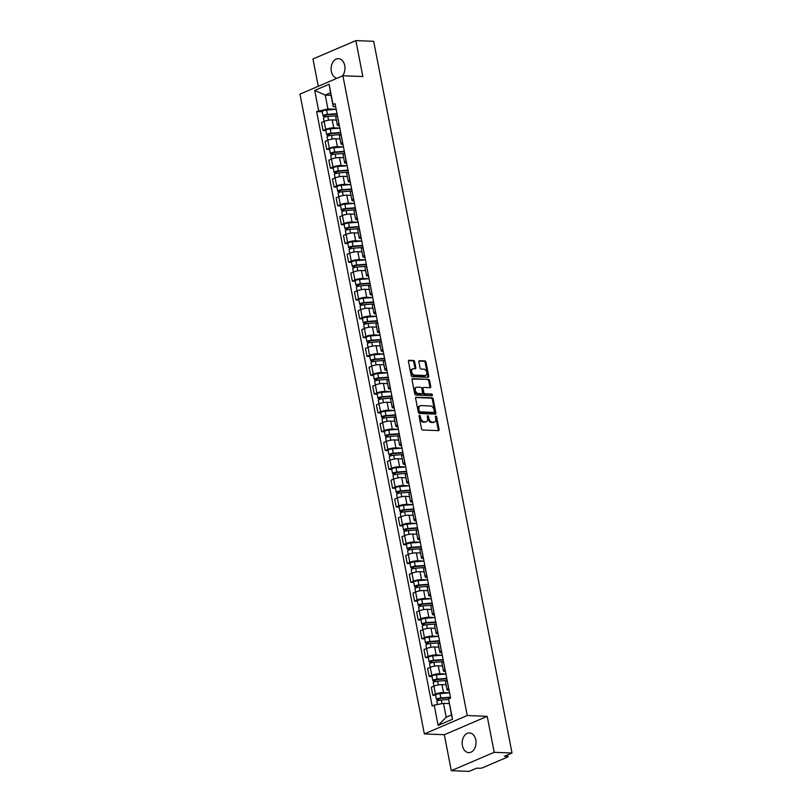<?xml version="1.0" encoding="UTF-8"?>
<svg xmlns="http://www.w3.org/2000/svg" width="812" height="812" viewBox="0 0 812 812"><rect width="100%" height="100%" fill="white"/><g stroke="black" fill="none" stroke-linecap="round" stroke-linejoin="round"><path stroke-width="1.22" d="M419.53 415.389A0.863 0.579 66.8 0 0 419.083 416.191L421.529 428.777A1.238 0.832 66.8 0 0 422.636 429.995L438.45 430.634A1.238 0.832 66.8 0 0 439.099 429.487L436.653 416.901A0.863 0.579 66.8 0 0 435.425 416.85L435.739 418.474A3.969 2.669 66.8 0 1 434.491 422.007A3.969 2.669 66.8 0 1 433.669 422.149L432.349 422.098A3.969 2.669 66.8 0 1 428.797 418.2L428.482 416.566A0.863 0.579 66.8 0 0 427.254 416.515L427.569 418.15A3.969 2.669 66.8 0 1 426.32 421.682A3.969 2.669 66.8 0 1 425.498 421.824L424.179 421.773A3.969 2.669 66.8 0 1 420.626 417.865L420.311 416.241A0.863 0.579 66.8 0 0 419.53 415.389M342.41 75.952A9.845 6.932 -87.7 0 0 344.735 65.63A9.845 6.932 -87.7 0 0 338.442 58.657A9.845 6.932 -87.7 0 0 331.357 71.365A9.845 6.932 -87.7 0 0 337.031 78.267M462.424 745.66A9.845 6.932 -87.7 0 0 468.717 752.622A9.845 6.932 -87.7 0 0 475.802 739.925A9.845 6.932 -87.7 0 0 469.509 732.952A9.845 6.932 -87.7 0 0 462.424 745.66M414.638 361.685A1.238 0.832 66.8 0 0 413.521 360.467L409.086 360.284A1.238 0.832 66.8 0 0 408.436 361.441L411.156 375.418A1.238 0.832 66.8 0 0 412.263 376.636L428.076 377.275A1.238 0.832 66.8 0 0 428.726 376.118L426.016 362.142A1.238 0.832 66.8 0 0 424.899 360.924L419.54 360.711A1.238 0.832 66.8 0 0 418.89 361.858L420.058 367.836A1.238 0.832 66.8 0 0 421.164 369.064L423.823 369.166A3.309 2.233 66.8 0 1 426.665 371.937A3.309 2.233 66.8 0 1 425.742 375.377A3.309 2.233 66.8 0 1 425.052 375.509L414.648 375.083A3.309 2.233 66.8 0 1 411.796 372.312A3.309 2.233 66.8 0 1 412.719 368.871A3.309 2.233 66.8 0 1 413.409 368.749L415.145 368.821A1.238 0.832 66.8 0 0 415.795 367.674L414.638 361.685L413.775 362.05A1.238 0.832 66.8 0 0 412.669 360.832L408.507 360.67M487.21 716.346L444.316 734.718L451.299 770.679L494.193 752.298L487.21 716.346L467.245 715.534L342.887 75.749L362.852 76.561L355.859 40.6L373.672 41.321L512.017 753.018L504.425 756.276L507.195 756.388L506.962 755.18M494.193 752.298L512.017 753.018M416.251 397.129A1.238 0.832 66.8 0 0 415.602 398.276L418.312 412.252A1.238 0.832 66.8 0 0 419.428 413.47L435.242 414.11A1.238 0.832 66.8 0 0 435.892 412.963L433.172 398.986A1.238 0.832 66.8 0 0 432.065 397.758L415.774 397.322M414.739 393.83L412.019 379.854A1.238 0.832 66.8 0 1 412.669 378.707L428.482 379.346A1.238 0.832 66.8 0 1 429.589 380.564L430.756 386.542A1.238 0.832 66.8 0 1 430.106 387.7L423.691 387.436A1.238 0.832 66.8 0 0 423.042 388.583L423.813 392.551A1.238 0.832 66.8 0 0 424.92 393.769L431.598 394.043A0.863 0.579 66.8 0 1 431.923 395.698L415.845 395.048A1.238 0.832 66.8 0 1 414.739 393.83M451.299 770.679L469.113 771.4L476.705 768.142L479.486 768.264A2.527 0.568 169 0 0 482.988 767.594L507.267 757.19A2.527 0.568 169 0 0 507.957 756.642A2.527 0.568 169 0 0 507.195 756.388M444.316 734.718L424.351 733.916L299.983 94.131L342.887 75.749M355.859 40.6L312.965 58.982L318.274 86.295M449.097 690.332L448.833 690.322A5.806 1.309 -11 0 1 447.077 689.733A5.806 1.309 -11 0 1 448.66 688.464L448.731 688.434M446.113 684.8L441.961 684.638A5.806 1.309 169 0 0 433.892 686.16L435.445 694.128A5.806 1.309 -11 0 1 443.514 692.595L449.594 692.839L440.013 693.6A3.157 0.71 169 0 0 435.648 695.102L436.491 699.447A3.157 0.71 169 0 0 437.445 699.761L437.648 700.847M435.445 694.128L432.826 695.245L435.699 695.356M447.189 680.466L447.107 680.497A5.806 1.309 169 0 0 445.524 681.775L447.077 689.733M447.179 680.415L437.597 681.177A3.157 0.71 169 0 0 433.232 682.669L433.902 686.16L431.284 687.277L432.826 695.245M445.443 671.504L445.169 671.494A5.806 1.309 -11 0 1 443.413 670.915A5.806 1.309 -11 0 1 444.996 669.636L445.077 669.606M432.035 676.538L429.172 676.416L431.781 675.3A5.806 1.309 -11 0 1 439.85 673.777L445.93 674.021L436.359 674.772A3.157 0.71 169 0 0 431.984 676.274L432.826 680.618A3.157 0.71 169 0 0 433.781 680.933L433.994 682.019M443.525 661.638L443.453 661.678A5.806 1.309 169 0 0 441.87 662.947L443.413 670.915M442.459 665.982L438.297 665.81A5.806 1.309 169 0 0 430.238 667.332L427.619 668.459L429.172 676.416M441.779 652.686L441.515 652.675A5.806 1.309 -11 0 1 439.759 652.087A5.806 1.309 -11 0 1 441.342 650.818L441.413 650.777M428.381 657.71L425.508 657.598L428.127 656.472A5.806 1.309 -11 0 1 436.196 654.949L442.276 655.193L432.694 655.954A3.157 0.71 169 0 0 428.33 657.446L429.172 661.79A3.157 0.71 169 0 0 430.127 662.115L430.33 663.191M439.871 642.82L439.789 642.85A5.806 1.309 169 0 0 438.206 644.119L439.759 652.087M438.805 647.154L434.643 646.981A5.806 1.309 169 0 0 426.574 648.514L423.965 649.63L425.508 657.598M438.125 633.857L437.851 633.847A5.806 1.309 -11 0 1 436.095 633.258A5.806 1.309 -11 0 1 437.678 631.99L437.759 631.959M424.717 638.892L421.854 638.77L424.463 637.653A5.806 1.309 -11 0 1 432.532 636.121L438.612 636.375L429.04 637.126A3.157 0.71 169 0 0 424.666 638.628L425.508 642.972A3.157 0.71 169 0 0 426.462 643.287L426.676 644.373M427.356 628.458L426.625 624.702L436.135 624.022A5.806 1.309 169 0 0 434.552 625.301L436.095 633.258M435.141 628.326L430.979 628.163A5.806 1.309 169 0 0 422.92 629.686L420.301 630.812L421.854 638.77M434.461 615.029L434.197 615.019A5.806 1.309 -11 0 1 432.441 614.44A5.806 1.309 -11 0 1 434.024 613.161L434.095 613.131M421.063 620.063L418.19 619.952L420.809 618.825A5.806 1.309 -11 0 1 428.878 617.303L434.958 617.546M432.552 605.173L432.471 605.204A5.806 1.309 169 0 0 430.888 606.473L432.441 614.44M431.487 609.507L427.325 609.335A5.806 1.309 169 0 0 419.256 610.857L416.647 611.984L418.19 619.952M430.807 596.211L430.533 596.201A5.806 1.309 -11 0 1 428.777 595.612A5.806 1.309 -11 0 1 430.36 594.343L430.441 594.313M417.398 601.235L414.536 601.124L417.145 600.007A5.806 1.309 -11 0 1 425.214 598.474L431.294 598.718M428.888 586.345L428.817 586.376A5.806 1.309 169 0 0 427.234 587.655L428.777 595.612M427.822 590.679L423.671 590.517A5.806 1.309 169 0 0 415.602 592.039L412.983 593.156L414.536 601.124M427.142 577.383L426.879 577.373A5.806 1.309 -11 0 1 425.123 576.794A5.806 1.309 -11 0 1 426.706 575.515L426.777 575.485M413.744 582.417L410.872 582.295L413.491 581.179A5.806 1.309 -11 0 1 421.56 579.656L427.64 579.9L418.058 580.651A3.157 0.71 169 0 0 413.694 582.153L414.536 586.497A3.157 0.71 169 0 0 415.49 586.812L415.693 587.898M425.234 567.517L425.153 567.558A5.806 1.309 169 0 0 423.57 568.826L425.123 576.794M424.168 571.861L420.007 571.689A5.806 1.309 169 0 0 411.938 573.211L409.329 574.338L410.872 582.295M423.488 558.565L423.214 558.554A5.806 1.309 -11 0 1 421.458 557.966A5.806 1.309 -11 0 1 423.042 556.697L423.123 556.656M410.08 563.589L407.218 563.477L409.827 562.351A5.806 1.309 -11 0 1 417.896 560.828L423.976 561.072L414.404 561.833A3.157 0.71 169 0 0 410.03 563.325L410.872 567.669A3.157 0.71 169 0 0 411.826 567.994L412.039 569.07M421.57 548.699L421.499 548.729A5.806 1.309 169 0 0 419.916 549.998L421.458 557.966M420.504 553.033L416.353 552.86A5.806 1.309 169 0 0 408.284 554.393L405.665 555.509L407.218 563.477M419.824 539.736L419.56 539.726A5.806 1.309 -11 0 1 417.804 539.138A5.806 1.309 -11 0 1 419.388 537.869L419.459 537.838M406.426 544.771L403.554 544.649L406.173 543.532A5.806 1.309 -11 0 1 414.242 542L420.322 542.254L410.74 543.005A3.157 0.71 169 0 0 406.376 544.507L407.218 548.851A3.157 0.71 169 0 0 408.172 549.166L408.375 550.252M417.916 529.871L417.835 529.901A5.806 1.309 169 0 0 416.251 531.18L417.804 539.138M416.85 534.205L412.689 534.042A5.806 1.309 169 0 0 404.62 535.565L402.011 536.681L403.554 544.649M416.17 520.908L415.896 520.898A5.806 1.309 -11 0 1 414.14 520.319A5.806 1.309 -11 0 1 415.724 519.041L415.805 519.01M402.762 525.943L399.9 525.831L402.508 524.704A5.806 1.309 -11 0 1 410.578 523.182L416.657 523.425L407.086 524.187A3.157 0.71 169 0 0 402.711 525.679L403.554 530.023A3.157 0.71 169 0 0 404.508 530.337L404.721 531.424M414.252 511.052L414.181 511.083A5.806 1.309 169 0 0 412.597 512.352L414.14 520.319M413.186 515.387L409.035 515.214A5.806 1.309 169 0 0 400.966 516.736L398.347 517.863L399.9 525.831M412.506 502.09L412.242 502.08A5.806 1.309 -11 0 1 410.486 501.491A5.806 1.309 -11 0 1 412.07 500.222L412.141 500.192M399.108 507.114L396.236 507.003L398.854 505.876A5.806 1.309 -11 0 1 406.924 504.353L413.003 504.597L403.422 505.358A3.157 0.71 169 0 0 399.057 506.861L399.9 511.205A3.157 0.71 169 0 0 400.854 511.519L401.057 512.605M410.598 492.224L410.517 492.255A5.806 1.309 169 0 0 408.933 493.534L410.486 501.491M409.532 496.558L405.371 496.396A5.806 1.309 169 0 0 397.301 497.918L394.693 499.035L396.236 507.003M408.852 483.262L408.578 483.252A5.806 1.309 -11 0 1 406.832 482.673A5.806 1.309 -11 0 1 408.406 481.394L408.487 481.364M395.444 488.296L392.582 488.174L395.19 487.058A5.806 1.309 -11 0 1 403.259 485.535L409.339 485.779L399.768 486.53A3.157 0.71 169 0 0 395.393 488.032L396.236 492.376A3.157 0.71 169 0 0 397.19 492.691L397.403 493.777M406.934 473.396L406.863 473.426A5.806 1.309 169 0 0 405.279 474.705L406.832 482.673M405.868 477.74L401.717 477.568A5.806 1.309 169 0 0 393.647 479.09L391.029 480.217L392.582 488.174M405.188 464.444L404.924 464.423A5.806 1.309 -11 0 1 403.168 463.845A5.806 1.309 -11 0 1 404.752 462.576L404.823 462.535M391.79 469.468L388.918 469.356L391.536 468.23A5.806 1.309 -11 0 1 399.605 466.707L405.685 466.951L396.104 467.712A3.157 0.71 169 0 0 391.739 469.204L392.582 473.548A3.157 0.71 169 0 0 393.536 473.873L393.739 474.949M403.28 454.578L403.199 454.608A5.806 1.309 169 0 0 401.615 455.877L403.168 463.845M402.214 458.912L398.053 458.739A5.806 1.309 169 0 0 389.983 460.272L387.375 461.389L388.918 469.356M401.534 445.615L401.26 445.605A5.806 1.309 -11 0 1 399.514 445.017A5.806 1.309 -11 0 1 401.087 443.748L401.169 443.717M388.126 450.65L385.264 450.528L387.872 449.412A5.806 1.309 -11 0 1 395.941 447.879L402.021 448.133L392.45 448.884A3.157 0.71 169 0 0 388.075 450.386L388.918 454.73A3.157 0.71 169 0 0 389.872 455.045L390.085 456.131M399.616 435.75L399.545 435.78A5.806 1.309 169 0 0 397.961 437.059L399.514 445.017M398.55 440.084L394.399 439.921A5.806 1.309 169 0 0 386.329 441.444L383.711 442.56L385.264 450.528M397.87 426.787L397.606 426.777A5.806 1.309 -11 0 1 395.85 426.198A5.806 1.309 -11 0 1 397.433 424.92L397.504 424.889M384.472 431.822L381.599 431.71L384.218 430.583A5.806 1.309 -11 0 1 392.287 429.061L398.367 429.304L388.786 430.066A3.157 0.71 169 0 0 384.421 431.558L385.264 435.902A3.157 0.71 169 0 0 386.218 436.217L386.421 437.303M395.962 416.932L395.88 416.962A5.806 1.309 169 0 0 394.297 418.231L395.85 426.198M394.896 421.266L390.734 421.093A5.806 1.309 169 0 0 382.665 422.616L380.057 423.742L381.599 431.71M394.216 407.969L393.942 407.959A5.806 1.309 -11 0 1 392.196 407.37A5.806 1.309 -11 0 1 393.769 406.101L393.85 406.071M380.808 412.993L377.945 412.882L380.554 411.755A5.806 1.309 -11 0 1 388.623 410.233L394.703 410.476L385.132 411.237A3.157 0.71 169 0 0 380.757 412.74L381.599 417.084A3.157 0.71 169 0 0 382.553 417.398L382.767 418.484M392.297 398.103L392.226 398.134A5.806 1.309 169 0 0 390.643 399.413L392.196 407.37M391.232 402.437L387.08 402.275A5.806 1.309 169 0 0 379.011 403.797L376.392 404.914L377.945 412.882M390.552 389.141L390.288 389.131A5.806 1.309 -11 0 1 388.532 388.552A5.806 1.309 -11 0 1 390.115 387.273L390.186 387.243M377.154 394.175L374.281 394.053L376.9 392.937A5.806 1.309 -11 0 1 384.969 391.414L391.049 391.658L381.467 392.409A3.157 0.71 169 0 0 377.103 393.911L377.945 398.256A3.157 0.71 169 0 0 378.899 398.57L379.102 399.656M379.783 383.741L379.052 379.986L388.562 379.305A5.806 1.309 169 0 0 386.979 380.584L388.532 388.552M387.578 383.609L383.416 383.447A5.806 1.309 169 0 0 375.347 384.969L372.738 386.096L374.281 394.053M386.898 370.323L386.624 370.302A5.806 1.309 -11 0 1 384.878 369.724A5.806 1.309 -11 0 1 386.451 368.455L386.532 368.415M373.49 375.347L370.627 375.235L373.236 374.109A5.806 1.309 -11 0 1 381.305 372.586L387.385 372.83M384.979 360.457L384.908 360.487A5.806 1.309 169 0 0 383.325 361.756L384.878 369.724M383.914 364.791L379.762 364.618A5.806 1.309 169 0 0 371.693 366.151L369.074 367.268L370.627 375.235M383.234 351.494L382.97 351.484A5.806 1.309 -11 0 1 381.214 350.896A5.806 1.309 -11 0 1 382.797 349.627L382.868 349.596M369.836 356.519L366.963 356.407L369.582 355.291A5.806 1.309 -11 0 1 377.651 353.758L383.731 354.012L374.149 354.763A3.157 0.71 169 0 0 369.785 356.265L370.627 360.609A3.157 0.71 169 0 0 371.581 360.924L371.784 362.01M381.325 341.629L381.244 341.659A5.806 1.309 169 0 0 379.661 342.938L381.214 350.896M380.26 345.963L376.098 345.8A5.806 1.309 169 0 0 368.029 347.323L365.42 348.439L366.963 356.407M379.58 332.666L379.305 332.656A5.806 1.309 -11 0 1 377.56 332.078A5.806 1.309 -11 0 1 379.133 330.799L379.214 330.768M366.171 337.701L363.309 337.579L365.918 336.462A5.806 1.309 -11 0 1 373.987 334.94L380.067 335.183L370.495 335.945A3.157 0.71 169 0 0 366.121 337.437L366.963 341.781A3.157 0.71 169 0 0 367.917 342.096L368.13 343.182M377.661 322.8L377.59 322.841A5.806 1.309 169 0 0 376.007 324.11L377.56 332.078M376.595 327.145L372.444 326.972A5.806 1.309 169 0 0 364.375 328.495L361.756 329.621L363.309 337.579M375.915 313.848L375.651 313.838A5.806 1.309 -11 0 1 373.896 313.249A5.806 1.309 -11 0 1 375.479 311.981L375.55 311.95M362.517 318.872L359.645 318.761L362.264 317.634A5.806 1.309 -11 0 1 370.333 316.112L376.413 316.355L366.831 317.116A3.157 0.71 169 0 0 362.467 318.619L363.309 322.963A3.157 0.71 169 0 0 364.263 323.277L364.466 324.364M374.007 303.982L373.926 304.013A5.806 1.309 169 0 0 372.343 305.292L373.896 313.249M372.941 308.316L368.78 308.154A5.806 1.309 169 0 0 360.711 309.676L358.102 310.793L359.645 318.761M372.261 295.02L371.987 295.01A5.806 1.309 -11 0 1 370.242 294.431A5.806 1.309 -11 0 1 371.815 293.152L371.896 293.122M358.853 300.054L355.991 299.932L358.599 298.816A5.806 1.309 -11 0 1 366.669 297.293L372.749 297.537L363.177 298.288A3.157 0.71 169 0 0 358.802 299.79L359.645 304.135A3.157 0.71 169 0 0 360.599 304.449L360.812 305.535M370.343 285.154L370.272 285.185A5.806 1.309 169 0 0 368.689 286.463L370.242 294.431M369.277 289.488L365.126 289.326A5.806 1.309 169 0 0 357.057 290.848L354.438 291.975L355.991 299.932M368.597 276.202L368.333 276.181A5.806 1.309 -11 0 1 366.577 275.603A5.806 1.309 -11 0 1 368.161 274.324L368.232 274.294M355.199 281.226L352.327 281.114L354.945 279.988A5.806 1.309 -11 0 1 363.015 278.465L369.095 278.709L359.513 279.47A3.157 0.71 169 0 0 355.148 280.962L355.991 285.306A3.157 0.71 169 0 0 356.945 285.631L357.148 286.707M366.689 266.336L366.608 266.366A5.806 1.309 169 0 0 365.024 267.635L366.577 275.603M365.623 270.67L361.462 270.498A5.806 1.309 169 0 0 353.393 272.03L350.784 273.147L352.327 281.114M364.943 257.374L364.669 257.363A5.806 1.309 -11 0 1 362.923 256.775A5.806 1.309 -11 0 1 364.497 255.506L364.578 255.475M351.535 262.398L348.673 262.286L351.281 261.17A5.806 1.309 -11 0 1 359.351 259.637L365.43 259.891L355.859 260.642A3.157 0.71 169 0 0 351.484 262.144L352.327 266.488A3.157 0.71 169 0 0 353.281 266.803L353.494 267.889M363.025 247.508L362.954 247.538A5.806 1.309 169 0 0 361.37 248.817L362.923 256.775M361.959 251.842L357.808 251.679A5.806 1.309 169 0 0 349.739 253.202L347.12 254.318L348.673 262.286M361.279 238.545L361.015 238.535A5.806 1.309 -11 0 1 359.259 237.957A5.806 1.309 -11 0 1 360.843 236.678L360.914 236.647M347.881 243.58L345.009 243.458L347.627 242.341A5.806 1.309 -11 0 1 355.697 240.819L361.776 241.062L352.195 241.824A3.157 0.71 169 0 0 347.83 243.316L348.673 247.66A3.157 0.71 169 0 0 349.627 247.975L349.83 249.061M359.371 228.679L359.29 228.72A5.806 1.309 169 0 0 357.706 229.989L359.259 237.957M358.305 233.024L354.144 232.851A5.806 1.309 169 0 0 346.074 234.374L343.466 235.5L345.009 243.458M357.625 219.727L357.351 219.717A5.806 1.309 -11 0 1 355.605 219.128A5.806 1.309 -11 0 1 357.178 217.86L357.26 217.819M344.217 224.751L341.355 224.64L343.973 223.513A5.806 1.309 -11 0 1 352.032 221.991L358.112 222.234L348.541 222.995A3.157 0.71 169 0 0 344.166 224.498L345.009 228.842A3.157 0.71 169 0 0 345.963 229.157L346.176 230.243M355.707 209.861L355.636 209.892A5.806 1.309 169 0 0 354.052 211.171L355.605 219.128M354.641 214.195L350.49 214.033A5.806 1.309 169 0 0 342.42 215.556L339.802 216.672L341.355 224.64M353.961 200.899L353.697 200.889A5.806 1.309 -11 0 1 351.941 200.31A5.806 1.309 -11 0 1 353.524 199.031L353.596 199.001M340.563 205.933L337.69 205.812L340.309 204.695A5.806 1.309 -11 0 1 348.378 203.173L354.458 203.416L344.877 204.167A3.157 0.71 169 0 0 340.512 205.669L341.355 210.014A3.157 0.71 169 0 0 342.309 210.328L342.512 211.414M352.053 191.033L351.972 191.064A5.806 1.309 169 0 0 350.388 192.342L351.941 200.31M350.987 195.367L346.825 195.205A5.806 1.309 169 0 0 338.756 196.727L336.148 197.854L337.69 205.812M350.307 182.071L350.033 182.061A5.806 1.309 -11 0 1 348.287 181.482A5.806 1.309 -11 0 1 349.86 180.203L349.942 180.173M336.899 187.105L334.036 186.993L336.655 185.867A5.806 1.309 -11 0 1 344.714 184.344L350.794 184.588L341.223 185.349A3.157 0.71 169 0 0 336.848 186.841L337.69 191.185A3.157 0.71 169 0 0 338.645 191.51L338.858 192.586M348.389 172.215L348.318 172.245A5.806 1.309 169 0 0 346.734 173.514L348.287 181.482M347.323 176.549L343.171 176.377A5.806 1.309 169 0 0 335.102 177.909L332.484 179.026L334.036 186.993M346.643 163.253L346.379 163.242A5.806 1.309 -11 0 1 344.623 162.654A5.806 1.309 -11 0 1 346.206 161.385L346.277 161.355M333.245 168.277L330.372 168.165L332.991 167.049A5.806 1.309 -11 0 1 341.06 165.516L347.14 165.77L337.559 166.521A3.157 0.71 169 0 0 333.194 168.023L334.036 172.367A3.157 0.71 169 0 0 334.991 172.682L335.194 173.768M335.874 157.853L335.143 154.097L344.653 153.417A5.806 1.309 169 0 0 343.08 154.696L344.623 162.654M343.669 157.721L339.507 157.558A5.806 1.309 169 0 0 331.438 159.081L328.83 160.197L330.372 168.165M342.989 144.424L342.715 144.414A5.806 1.309 -11 0 1 340.969 143.836A5.806 1.309 -11 0 1 342.542 142.557L342.623 142.526M329.581 149.459L326.718 149.337L329.337 148.22A5.806 1.309 -11 0 1 337.396 146.698L343.476 146.942L333.905 147.693A3.157 0.71 169 0 0 329.53 149.195L330.372 153.539A3.157 0.71 169 0 0 331.326 153.854L331.54 154.94M341.07 134.559L340.999 134.599A5.806 1.309 169 0 0 339.416 135.868L340.969 143.836M340.005 138.903L335.853 138.73A5.806 1.309 169 0 0 327.784 140.253L325.165 141.379L326.718 149.337M339.325 125.606L339.061 125.596A5.806 1.309 -11 0 1 337.305 125.007A5.806 1.309 -11 0 1 338.888 123.739L338.959 123.698M325.927 130.63L323.054 130.519L325.673 129.392A5.806 1.309 -11 0 1 333.742 127.87L339.822 128.113M337.416 115.74L337.335 115.771A5.806 1.309 169 0 0 335.762 117.04L337.305 125.007M336.351 120.074L332.189 119.902A5.806 1.309 169 0 0 324.12 121.435L321.511 122.551L323.054 130.519M449.28 703.608L443.474 703.375L446.174 717.25L451.492 714.966L448.589 698.949L450.609 698.087L335.072 103.682L333.052 104.545L333.245 106.676L330.555 92.801L325.236 95.085L327.926 108.96L336.158 109.295L326.586 110.046A3.157 0.71 169 0 0 322.212 111.548L323.054 115.893A3.157 0.71 169 0 0 324.008 116.207L324.221 117.293M448.589 698.949L452.538 719.229L438.125 725.4L434.176 705.131L443.474 703.375M327.926 108.96L316.619 111.579L432.167 705.993L434.176 705.131M318.639 110.716L314.701 90.447L329.114 84.265L333.052 104.545M467.245 715.534L424.351 733.916M331.042 95.319L325.236 95.085L314.701 90.447M335.671 106.778L333.245 106.676M322.262 111.812L316.619 111.579M452.538 719.229L451.492 714.966M438.125 725.4L446.174 717.25M330.555 92.801L329.114 84.265M419.063 415.917A0.863 0.579 66.8 0 1 419.449 416.607L419.774 418.231A3.969 2.669 66.8 0 0 423.316 422.138L424.179 421.773M426.32 421.682L425.458 422.047A3.969 2.669 66.8 0 1 424.635 422.189L423.316 422.138M434.491 422.007L433.628 422.372A3.969 2.669 66.8 0 1 432.806 422.524L431.487 422.463A3.969 2.669 66.8 0 1 427.944 418.566L427.63 416.932A0.863 0.579 66.8 0 0 427.234 416.251M438.175 430.624A1.238 0.832 66.8 0 0 438.247 429.852L435.8 417.267A0.863 0.579 66.8 0 0 435.405 416.576M434.968 414.1A1.238 0.832 66.8 0 0 435.029 413.328L432.319 399.352A1.238 0.832 66.8 0 0 431.202 398.134L415.663 397.504M419.296 410.994A0.863 0.579 66.8 0 0 420.068 411.846L433.953 412.415A0.863 0.579 66.8 0 0 434.41 411.603L434.075 409.887A3.969 2.669 66.8 0 0 430.522 405.99L421.032 405.604A3.969 2.669 66.8 0 0 420.21 405.746A3.969 2.669 66.8 0 0 418.962 409.278L419.296 410.994L418.434 411.369A0.863 0.579 66.8 0 0 419.205 412.222L420.068 411.846M433.425 412.638A0.863 0.579 66.8 0 1 433.09 412.78L419.205 412.222M420.21 405.746L419.347 406.122A3.969 2.669 66.8 0 0 418.099 409.644L418.962 409.278M418.434 411.369L418.099 409.644M412.08 379.082L428.482 379.346M429.832 387.679A1.238 0.832 66.8 0 0 429.893 386.918L428.736 380.929A1.238 0.832 66.8 0 0 427.63 379.712M422.839 387.801A1.238 0.832 66.8 0 0 422.189 388.948L422.961 392.917A1.238 0.832 66.8 0 0 424.067 394.145L431.598 394.043M431.517 395.688A0.863 0.579 66.8 0 0 430.746 394.409M417.033 387.172A3.309 2.233 66.8 0 0 416.343 387.294A3.309 2.233 66.8 0 0 415.429 390.734A3.309 2.233 66.8 0 0 418.271 393.505L421.935 393.658A1.238 0.832 66.8 0 0 422.585 392.5L421.814 388.532A1.238 0.832 66.8 0 0 420.707 387.314L417.033 387.172M416.343 387.294L415.49 387.659A3.309 2.233 66.8 0 0 414.567 391.1A3.309 2.233 66.8 0 0 417.409 393.871L418.271 393.505M421.55 393.82A1.238 0.832 66.8 0 1 421.083 394.023L417.409 393.871M414.871 368.81A1.238 0.832 66.8 0 0 414.942 368.039L413.775 362.05M412.719 368.871L411.867 369.237A3.309 2.233 66.8 0 0 410.943 372.678A3.309 2.233 66.8 0 0 413.785 375.448L414.648 375.083M425.742 375.377L424.889 375.753A3.309 2.233 66.8 0 1 424.199 375.875L413.785 375.448M427.802 377.265A1.238 0.832 66.8 0 0 427.873 376.494L425.153 362.517A1.238 0.832 66.8 0 0 424.047 361.299L418.962 361.086M450.518 697.599L440.195 698.411L437.445 699.761M450.437 697.193L440.855 697.944A3.157 0.71 169 0 0 436.491 699.447M438.784 700.441L438.47 698.817M448.64 699.416L441.261 699.995A3.157 0.71 169 0 0 436.886 701.497L437.475 704.501M446.854 678.781L436.541 679.583L433.781 680.933M446.773 678.365L437.201 679.116A3.157 0.71 169 0 0 432.826 680.618M435.12 681.623L434.806 679.989M443.2 659.953L432.877 660.765L430.127 662.115M443.119 659.547L433.537 660.298A3.157 0.71 169 0 0 429.172 661.79M431.466 662.795L431.152 661.171M443.514 661.597L433.943 662.348A3.157 0.71 169 0 0 429.568 663.851L431.781 675.3M439.536 641.125L429.223 641.937L426.462 643.287M439.454 640.719L429.883 641.47A3.157 0.71 169 0 0 425.508 642.972M427.802 643.977L427.488 642.343M439.86 642.769L430.279 643.52A3.157 0.71 169 0 0 425.914 645.022L426.584 648.504M435.882 622.307L425.559 623.119L422.808 624.458A3.157 0.71 169 0 1 421.854 624.144L421.012 619.8A3.157 0.71 169 0 1 425.376 618.308L434.958 617.556M435.8 621.901L426.219 622.652A3.157 0.71 169 0 0 421.854 624.144M424.148 625.149L423.834 623.525M426.625 624.702A3.157 0.71 169 0 0 422.25 626.194L422.93 629.686M423.011 625.544L422.808 624.458M432.217 603.478L421.905 604.29L419.144 605.64A3.157 0.71 169 0 1 418.19 605.326L417.348 600.981A3.157 0.71 169 0 1 421.722 599.479L431.294 598.728M432.136 603.072L422.565 603.823A3.157 0.71 169 0 0 418.19 605.326M420.484 606.32L420.169 604.696M432.542 605.123L422.961 605.874A3.157 0.71 169 0 0 418.596 607.376L420.809 618.825M419.357 606.726L419.144 605.64M428.563 584.66L418.241 585.462L415.49 586.812M428.482 584.244L418.901 584.995A3.157 0.71 169 0 0 414.536 586.497M416.83 587.502L416.515 585.868M428.878 586.294L419.307 587.056A3.157 0.71 169 0 0 414.932 588.548L417.145 600.007M424.899 565.832L414.587 566.644L411.826 567.994M424.818 565.426L415.247 566.177A3.157 0.71 169 0 0 410.872 567.669M413.166 568.674L412.851 567.05M425.224 567.476L415.642 568.227A3.157 0.71 169 0 0 411.278 569.73L413.491 581.179M421.245 547.004L410.923 547.816L408.172 549.166M421.164 546.598L411.582 547.349A3.157 0.71 169 0 0 407.218 548.851M409.512 549.846L409.197 548.222M421.56 548.648L411.988 549.399A3.157 0.71 169 0 0 407.614 550.901L409.827 562.351M417.581 528.186L407.269 528.998L404.508 530.337M417.5 527.78L407.928 528.531A3.157 0.71 169 0 0 403.554 530.023M405.848 531.028L405.533 529.404M417.906 529.83L408.324 530.581A3.157 0.71 169 0 0 403.96 532.073L406.173 543.532M413.927 509.357L403.605 510.169L400.854 511.519M413.846 508.951L404.264 509.703A3.157 0.71 169 0 0 399.9 511.205M402.194 512.199L401.879 510.575M414.242 511.002L404.67 511.753A3.157 0.71 169 0 0 400.296 513.255L402.508 524.704M410.263 490.529L399.951 491.341L397.19 492.691M410.182 490.123L400.61 490.874A3.157 0.71 169 0 0 396.236 492.376M398.53 493.381L398.215 491.747M410.588 492.173L401.006 492.925A3.157 0.71 169 0 0 396.642 494.427L398.854 505.876M406.609 471.711L396.286 472.523L393.536 473.873M406.528 471.305L396.946 472.056A3.157 0.71 169 0 0 392.582 473.548M394.876 474.553L394.561 472.929M406.924 473.355L397.352 474.106A3.157 0.71 169 0 0 392.978 475.599L395.19 487.058M402.945 452.883L392.632 453.695L389.872 455.045M402.864 452.477L393.292 453.228A3.157 0.71 169 0 0 388.918 454.73M391.211 455.725L390.897 454.101M403.27 454.527L393.688 455.278A3.157 0.71 169 0 0 389.324 456.78L389.993 460.262M399.291 434.065L388.968 434.867L386.218 436.217M399.21 433.649L389.628 434.41A3.157 0.71 169 0 0 385.264 435.902M387.557 436.907L387.243 435.283M399.605 435.709L390.034 436.46A3.157 0.71 169 0 0 385.659 437.952L386.339 441.444M395.627 415.236L385.314 416.048L382.553 417.398M395.545 414.83L385.974 415.582A3.157 0.71 169 0 0 381.599 417.084M383.893 418.078L383.579 416.454M395.952 416.881L386.37 417.632A3.157 0.71 169 0 0 382.005 419.134L384.218 430.583M391.973 396.408L381.65 397.22L378.899 398.57M391.892 396.002L382.31 396.753A3.157 0.71 169 0 0 377.945 398.256M380.239 399.26L379.925 397.626M392.287 398.053L382.716 398.804A3.157 0.71 169 0 0 378.341 400.306L379.021 403.787M388.309 377.59L377.996 378.402L375.235 379.752A3.157 0.71 169 0 1 374.281 379.427L373.439 375.083A3.157 0.71 169 0 1 377.813 373.591L387.385 372.84M388.227 377.184L378.656 377.935A3.157 0.71 169 0 0 374.281 379.427M376.575 380.432L376.26 378.808M379.052 379.986A3.157 0.71 169 0 0 374.687 381.478L376.9 392.937M375.448 380.828L375.235 379.752M384.655 358.762L374.332 359.574L371.581 360.924M384.573 358.356L374.992 359.107A3.157 0.71 169 0 0 370.627 360.609M372.921 361.604L372.606 359.98M384.969 360.406L375.398 361.157A3.157 0.71 169 0 0 371.023 362.659L373.236 374.109M380.99 339.944L370.678 340.746L367.917 342.096M380.909 339.528L371.338 340.289A3.157 0.71 169 0 0 366.963 341.781M369.257 342.786L368.942 341.162M381.315 341.588L371.734 342.339A3.157 0.71 169 0 0 367.369 343.831L369.582 355.291M377.336 321.116L367.014 321.928L364.263 323.277M377.255 320.71L367.674 321.461A3.157 0.71 169 0 0 363.309 322.963M365.603 323.958L365.288 322.334M377.651 322.76L368.08 323.511A3.157 0.71 169 0 0 363.705 325.013L365.918 336.462M373.672 302.287L363.36 303.099L360.599 304.449M373.591 301.881L364.02 302.632A3.157 0.71 169 0 0 359.645 304.135M361.939 305.139L361.624 303.505M373.997 303.932L364.415 304.683A3.157 0.71 169 0 0 360.051 306.185L362.264 317.634M370.018 283.469L359.696 284.281L356.945 285.631M369.937 283.063L360.355 283.814A3.157 0.71 169 0 0 355.991 285.306M358.285 286.311L357.97 284.687M370.333 285.113L360.761 285.865A3.157 0.71 169 0 0 356.387 287.357L358.599 298.816M366.354 264.641L356.042 265.453L353.281 266.803M366.273 264.235L356.701 264.986A3.157 0.71 169 0 0 352.327 266.488M354.621 267.483L354.306 265.859M366.679 266.285L357.097 267.036A3.157 0.71 169 0 0 352.733 268.539L353.403 272.02M362.7 245.823L352.378 246.625L349.627 247.975M362.619 245.407L353.037 246.158A3.157 0.71 169 0 0 348.673 247.66M350.967 248.665L350.652 247.041M363.015 247.467L353.443 248.218A3.157 0.71 169 0 0 349.069 249.71L349.749 253.202M359.036 226.995L348.724 227.807L345.963 229.157M358.955 226.589L349.383 227.34A3.157 0.71 169 0 0 345.009 228.842M347.303 229.837L346.988 228.213M359.361 228.639L349.779 229.39A3.157 0.71 169 0 0 345.415 230.892L347.627 242.341M355.382 208.166L345.059 208.978L342.309 210.328M355.301 207.76L345.719 208.511A3.157 0.71 169 0 0 341.355 210.014M343.649 211.018L343.334 209.384M355.697 209.811L346.125 210.562A3.157 0.71 169 0 0 341.75 212.064L343.973 223.513M351.718 189.348L341.405 190.16L338.645 191.51M351.637 188.942L342.065 189.693A3.157 0.71 169 0 0 337.69 191.185M339.984 192.19L339.67 190.566M352.043 190.993L342.461 191.744A3.157 0.71 169 0 0 338.096 193.236L340.309 204.695M348.064 170.52L337.741 171.332L334.991 172.682M347.983 170.114L338.401 170.865A3.157 0.71 169 0 0 334.036 172.367M336.33 173.362L336.016 171.738M348.378 172.164L338.807 172.915A3.157 0.71 169 0 0 334.432 174.418L335.112 177.899M344.4 151.702L334.087 152.504L331.326 153.854M344.318 151.286L334.747 152.037A3.157 0.71 169 0 0 330.372 153.539M332.666 154.544L332.352 152.91M335.143 154.097A3.157 0.71 169 0 0 330.778 155.589L332.991 167.049M340.746 132.874L330.423 133.686L327.672 135.036A3.157 0.71 169 0 1 326.718 134.711L325.876 130.367A3.157 0.71 169 0 1 330.24 128.875L339.822 128.123M340.664 132.468L331.083 133.219A3.157 0.71 169 0 0 326.718 134.711M329.012 135.716L328.698 134.092M341.06 134.518L331.489 135.269A3.157 0.71 169 0 0 327.114 136.771L329.337 148.22M327.875 136.111L327.672 135.036M337.082 114.045L326.769 114.857L324.008 116.207M337 113.639L327.429 114.39A3.157 0.71 169 0 0 323.054 115.893M325.348 116.898L325.033 115.263M337.406 115.69L327.825 116.441A3.157 0.71 169 0 0 323.46 117.943L325.673 129.392M335.102 177.909L336.655 185.867M349.739 253.202L351.281 261.17M353.393 272.03L354.945 279.988M379.011 403.797L380.554 411.755M386.329 441.444L387.872 449.412M389.983 460.272L391.536 468.23M422.92 629.686L424.463 637.653M426.574 648.514L428.127 656.472M332.189 119.902L333.742 127.87M335.853 138.73L337.396 146.698M340.999 134.599L342.542 142.557M339.507 157.558L341.06 165.516M344.653 153.417L346.206 161.385M343.171 176.377L344.714 184.344M348.318 172.245L349.86 180.203M346.825 195.205L348.378 203.173M351.972 191.064L353.524 199.031M350.49 214.033L352.032 221.991M355.636 209.892L357.178 217.86M354.144 232.851L355.697 240.819M359.29 228.72L360.843 236.678M357.808 251.679L359.351 259.637M362.954 247.538L364.497 255.506M361.462 270.498L363.015 278.465M366.608 266.366L368.161 274.324M365.126 289.326L366.669 297.293M370.272 285.185L371.815 293.152M368.78 308.154L370.333 316.112M373.926 304.013L375.479 311.981M372.444 326.972L373.987 334.94M377.59 322.841L379.133 330.799M376.098 345.8L377.651 353.758M381.244 341.659L382.797 349.627M379.762 364.618L381.305 372.586M384.908 360.487L386.451 368.455M383.416 383.447L384.969 391.414M388.562 379.305L390.115 387.273M387.08 402.275L388.623 410.233M392.226 398.134L393.769 406.101M390.734 421.093L392.287 429.061M395.88 416.962L397.433 424.92M394.399 439.921L395.941 447.879M399.545 435.78L401.087 443.748M398.053 458.739L399.605 466.707M403.199 454.608L404.752 462.576M401.717 477.568L403.259 485.535M406.863 473.426L408.406 481.394M405.371 496.396L406.924 504.353M410.517 492.255L412.07 500.222M409.035 515.214L410.578 523.182M414.181 511.083L415.724 519.041M412.689 534.042L414.242 542M417.835 529.901L419.388 537.869M416.353 552.86L417.896 560.828M421.499 548.729L423.042 556.697M420.007 571.689L421.56 579.656M425.153 567.558L426.706 575.515M423.671 590.517L425.214 598.474M428.817 586.376L430.36 594.343M427.325 609.335L428.878 617.303M432.471 605.204L434.024 613.161M430.979 628.163L432.532 636.121M436.135 624.022L437.678 631.99M434.643 646.981L436.196 654.949M439.789 642.85L441.342 650.818M438.297 665.81L439.85 673.777M443.453 661.678L444.996 669.636M441.961 684.638L443.514 692.595M447.107 680.497L448.66 688.464M337.335 115.771L338.888 123.739M419.774 418.231L420.626 417.865M424.635 422.189L425.498 421.824M427.63 416.932L428.482 416.566M427.944 418.566L428.797 418.2M431.487 422.463L432.349 422.098M432.806 422.524L433.669 422.149M435.8 417.267L436.653 416.901M438.247 429.852L439.099 429.487M419.449 416.607L420.311 416.241M431.202 398.134L432.065 397.758M432.319 399.352L433.172 398.986M435.029 413.328L435.892 412.963M433.09 412.78L433.953 412.415M428.736 380.929L429.589 380.564M429.893 386.918L430.756 386.542M422.189 388.948L423.042 388.583M422.961 392.917L423.813 392.551M424.067 394.145L424.92 393.769M421.083 394.023L421.935 393.658M414.942 368.039L415.795 367.674M424.199 375.875L425.052 375.509M424.047 361.299L424.899 360.924M425.153 362.517L426.016 362.142M427.873 376.494L428.726 376.118M412.669 360.832L413.521 360.467M440.855 697.944L440.013 693.6M441.972 703.659L441.261 699.995M437.201 679.116L436.359 674.772M438.328 684.932L437.597 681.177M433.537 660.298L432.694 655.954M434.674 666.114L433.943 662.348M429.883 641.47L429.04 637.126M431.01 647.286L430.279 643.52M426.219 622.652L425.376 618.308M422.565 603.823L421.722 599.479M423.691 609.639L422.961 605.874M418.901 584.995L418.058 580.651M420.037 590.811L419.307 587.056M415.247 566.177L414.404 561.833M416.373 571.983L415.642 568.227M411.582 547.349L410.74 543.005M412.719 553.165L411.988 549.399M407.928 528.531L407.086 524.187M409.055 534.337L408.324 530.581M404.264 509.703L403.422 505.358M405.401 515.518L404.67 511.753M400.61 490.874L399.768 486.53M401.737 496.69L401.006 492.925M396.946 472.056L396.104 467.712M398.083 477.862L397.352 474.106M393.292 453.228L392.45 448.884M394.419 459.044L393.688 455.278M389.628 434.41L388.786 430.066M390.765 440.216L390.034 436.46M385.974 415.582L385.132 411.237M387.101 421.398L386.37 417.632M382.31 396.753L381.467 392.409M383.447 402.569L382.716 398.804M378.656 377.935L377.813 373.591M374.992 359.107L374.149 354.763M376.129 364.923L375.398 361.157M371.338 340.289L370.495 335.945M372.464 346.095L371.734 342.339M367.674 321.461L366.831 317.116M368.81 327.277L368.08 323.511M364.02 302.632L363.177 298.288M365.146 308.448L364.415 304.683M360.355 283.814L359.513 279.47M361.492 289.62L360.761 285.865M356.701 264.986L355.859 260.642M357.828 270.802L357.097 267.036M353.037 246.158L352.195 241.824M354.174 251.974L353.443 248.218M349.383 227.34L348.541 222.995M350.51 233.156L349.779 229.39M345.719 208.511L344.877 204.167M346.856 214.327L346.125 210.562M342.065 189.693L341.223 185.349M343.192 195.499L342.461 191.744M338.401 170.865L337.559 166.521M339.538 176.681L338.807 172.915M334.747 152.037L333.905 147.693M331.083 133.219L330.24 128.875M332.22 139.035L331.489 135.269M327.429 114.39L326.586 110.046M328.555 120.206L327.825 116.441M507.622 754.906L507.957 756.642M433.273 412.75L434.136 412.374M422.575 387.852L423.438 387.486M421.337 393.972L422.189 393.607"/></g></svg>
